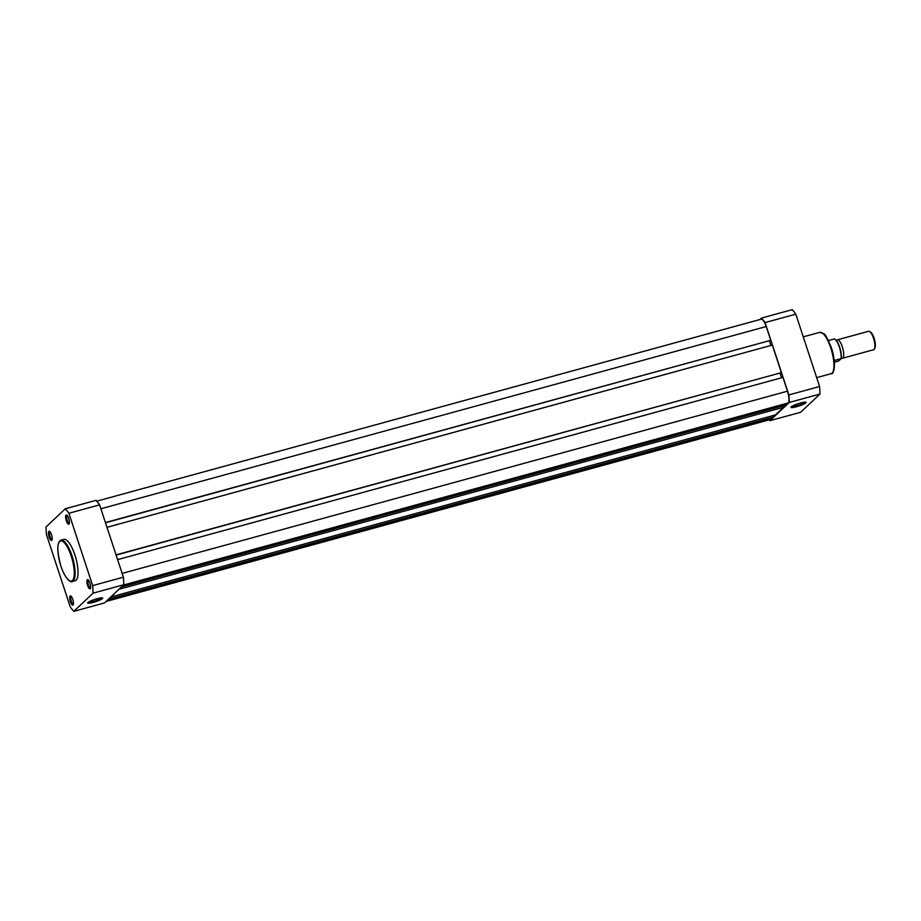 <?xml version="1.0" encoding="UTF-8"?>
<svg xmlns="http://www.w3.org/2000/svg" width="921" height="921" viewBox="0 0 921 921"><rect width="100%" height="100%" fill="white"/><g stroke="black" fill="none" stroke-linecap="round" stroke-linejoin="round"><path stroke-width="1.38" d="M89.97 583.12A4.778 1.474 74.7 0 1 90.431 588.484A4.778 1.474 74.7 0 1 87.576 585.376A4.778 1.474 74.7 0 1 88.036 579.758A4.778 1.474 74.7 0 1 89.97 583.12M88.485 580.161A4.018 1.232 -105.3 0 0 88.416 580.172A4.018 1.232 -105.3 0 0 88.474 584.996A4.018 1.232 -105.3 0 0 90.534 587.932A4.018 1.232 -105.3 0 0 90.603 587.897M68.718 518.465A4.778 1.474 74.7 0 1 69.179 523.842A4.778 1.474 74.7 0 1 66.324 520.733A4.778 1.474 74.7 0 1 66.784 515.104A4.778 1.474 74.7 0 1 68.718 518.465M67.233 515.518A4.018 1.232 -105.3 0 0 67.164 515.53A4.018 1.232 -105.3 0 0 67.221 520.353A4.018 1.232 -105.3 0 0 69.282 523.278A4.018 1.232 -105.3 0 0 69.351 523.255M51.518 534.733A4.778 1.474 74.7 0 1 51.979 540.097A4.778 1.474 74.7 0 1 49.124 536.989A4.778 1.474 74.7 0 1 49.584 531.371A4.778 1.474 74.7 0 1 51.518 534.733M50.033 531.774A4.018 1.232 -105.3 0 0 49.964 531.785A4.018 1.232 -105.3 0 0 50.022 536.609A4.018 1.232 -105.3 0 0 52.083 539.533A4.018 1.232 -105.3 0 0 52.152 539.51M72.771 599.375A4.778 1.474 74.7 0 1 73.231 604.74A4.778 1.474 74.7 0 1 70.376 601.632A4.778 1.474 74.7 0 1 70.836 596.014A4.778 1.474 74.7 0 1 72.771 599.375M71.285 596.428A4.018 1.232 -105.3 0 0 71.216 596.44A4.018 1.232 -105.3 0 0 71.274 601.263A4.018 1.232 -105.3 0 0 73.335 604.188A4.018 1.232 -105.3 0 0 73.404 604.164M93.217 602.415A7.921 1.22 -18.2 0 1 87.714 602.806A7.921 1.22 -18.2 0 1 97.177 598.685A7.921 1.22 -18.2 0 1 102.565 597.925A7.921 1.22 -18.2 0 1 93.217 602.415M88.347 602.219A7.149 1.105 161.8 0 0 93.182 601.517A7.149 1.105 161.8 0 0 101.701 597.821M74.9 554.995A21.425 6.585 -105.3 0 0 63.883 539.384L60.993 540.178A21.425 6.585 74.7 0 1 71.999 555.789A21.425 6.585 74.7 0 1 72.31 581.508L75.211 580.714A21.425 6.585 -105.3 0 0 74.9 554.995M68.879 513.273L99.606 504.858A59.209 18.19 -105.3 0 0 96.026 500.345L65.299 508.76A59.209 18.19 -105.3 0 1 68.879 513.273L92.664 585.606A59.209 18.19 -105.3 0 1 93.044 593.159L73.795 611.348L104.522 602.933L123.771 584.743A59.209 18.19 -105.3 0 0 123.391 577.191L92.664 585.606M99.606 504.858L123.391 577.191M65.299 508.76L46.05 526.95A59.209 18.19 -105.3 0 0 46.43 534.491L70.215 606.835A59.209 18.19 -105.3 0 0 73.795 611.348M123.771 584.743L93.044 593.159M800.533 402.984A7.921 1.22 -18.2 0 1 805.933 402.224A7.921 1.22 -18.2 0 1 796.584 406.725A7.921 1.22 -18.2 0 1 791.07 407.117A7.921 1.22 -18.2 0 1 800.533 402.984M791.703 406.518A7.149 1.105 161.8 0 0 796.538 405.816A7.149 1.105 161.8 0 0 805.069 402.12M788.86 394.925L819.586 386.509L795.802 314.165A59.209 18.19 74.7 0 0 792.21 309.652L761.483 318.067A59.209 18.19 74.7 0 1 765.075 322.58L788.86 394.925A59.209 18.19 74.7 0 1 789.239 402.465L769.991 420.655A59.209 18.19 74.7 0 1 769.254 419.826M761.483 318.067L759.94 319.529M819.586 386.509A59.209 18.19 74.7 0 1 819.966 394.05L800.717 412.24L769.991 420.655M795.802 314.165L765.075 322.58M819.966 394.05L789.239 402.465M836.567 340.655A9.567 2.936 74.7 0 1 836.97 340.068A9.567 2.936 74.7 0 1 837.396 339.826A9.567 2.936 74.7 0 1 842.542 347.528A9.567 2.936 74.7 0 1 842.876 358.027A9.567 2.936 74.7 0 1 842.45 358.269A9.567 2.936 74.7 0 1 841.31 357.97M842.45 358.269L873.638 349.727A9.567 2.936 -105.3 0 0 874.064 349.485A9.567 2.936 -105.3 0 0 874.42 348.99A9.567 2.936 -105.3 0 0 873.948 339.722A9.567 2.936 -105.3 0 0 869.631 331.525A9.567 2.936 -105.3 0 0 868.584 331.284L837.396 339.826M841.149 358.764L838.455 361.078L834.414 362.183M828.486 340.551L834.541 338.893A11.72 3.603 -105.3 0 1 839.422 347.217A11.72 3.603 -105.3 0 1 841.034 358.649L834.253 360.502M869.631 331.525L870.633 332.159A8.634 2.648 74.7 0 1 874.524 339.573A8.634 2.648 74.7 0 1 874.95 347.919L874.42 348.99M106.076 601.471L770.417 419.504A10.039 3.085 -105.3 0 0 770.865 419.239L773.018 417.213L108.425 599.237M772.719 415.693L773.018 417.213M110.819 596.981L775.401 414.957L783.529 407.278L118.936 589.302M783.23 405.758L783.529 407.278M121.33 587.045L785.912 405.021L788.065 402.984A10.039 3.085 -105.3 0 0 787.478 391.183L782.942 377.403L117.623 559.634M781.561 377.783L780.075 373.247M116.127 555.098L781.376 372.648L116.058 554.879M106.997 527.319L772.316 345.087L781.376 372.648M769.438 340.92L770.935 345.456M105.501 522.771L770.75 340.321L105.431 522.552M100.896 508.772L766.214 326.541L770.75 340.321M766.214 326.541A10.039 3.085 -105.3 0 0 761.057 319.23L96.763 501.174M71.216 556.111A20.757 6.378 -105.3 0 0 59.635 541.525A20.757 6.378 -105.3 0 0 60.855 565.908A20.757 6.378 -105.3 0 0 72.437 580.495A20.757 6.378 -105.3 0 0 71.216 556.111M830.788 347.954A21.425 6.585 -105.3 0 0 819.771 332.354L823.788 333.759C824.986 333.632 827.542 338.341 831.456 347.885C837.339 366.224 832.964 375.377 831.099 373.684A21.425 6.585 -105.3 0 0 830.788 347.954M831.421 347.942A20.469 6.286 74.7 0 1 833.102 371.416M834.898 339.124A11.34 3.488 74.7 0 1 839.745 347.424A11.34 3.488 74.7 0 1 841.172 358.626M106.283 601.275L770.865 419.239M123.483 585.019L788.065 402.984M122.159 573.415L787.478 391.183M60.993 540.178C56.86 541.939 56.803 550.528 60.832 565.955C65.828 580.679 71.516 582.763 72.31 581.508M803.262 336.867L819.771 332.354M816.662 377.633L831.099 373.684M834.714 338.882C839.192 343.498 841.357 350.095 841.218 358.66"/></g></svg>
